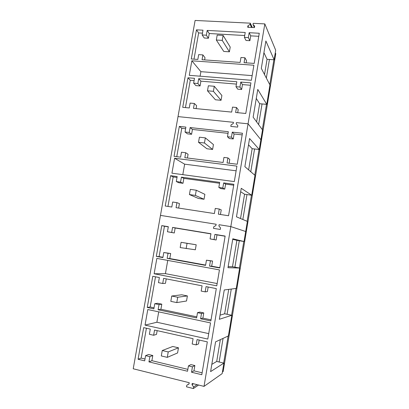 <?xml version="1.0" encoding="UTF-8"?>
<svg xmlns="http://www.w3.org/2000/svg" width="409" height="409" viewBox="0 0 409 409"><rect width="100%" height="100%" fill="white"/><g stroke="black" fill="none" stroke-linecap="round" stroke-linejoin="round"><path stroke-width="0.61" d="M264.516 74.535L267.051 59.3L274.127 59.786L275.702 50.261L264.822 23.896L253.217 23.318L253.018 24.479L254.669 26.166L254.429 27.597L247.675 27.25L247.92 25.823L250.098 24.33L250.293 23.175L195.103 20.45L178.022 116.596L233.462 122.311L178.022 116.596L160.471 215.39L216.151 224.255L160.471 215.39L133.222 368.775L189.244 382.706L189.024 383.979L186.785 385.247L189.05 383.821M261.198 141.657L260.625 141.299L261.198 141.657L246.259 231.923L245.645 231.775L246.259 231.923L223.13 371.648L222.45 371.827M264.822 23.896L248.064 123.815L236.397 122.613L248.064 123.815L260.886 139.745L259.265 149.51L252.159 148.687L248.626 169.893M275.242 53.037L275.773 53.594L261.203 141.637M250.293 23.175L252.322 27.49M233.258 123.498L233.462 122.311L233.258 123.498L231.065 124.929L233.258 123.498M230.814 126.396L231.065 124.929L230.814 126.396L237.598 127.112L230.814 126.396M237.844 125.64L237.598 127.112L237.844 125.64L236.192 123.804L237.844 125.64M236.397 122.613L236.192 123.804L236.397 122.613M248.335 37.608L249.168 32.705L259.275 33.257L254.199 63.41L244.076 62.7L244.914 57.766L240.967 57.495L240.129 62.419L202.046 59.729L202.895 54.908L198.672 54.622L197.828 59.428L191.294 58.968L196.458 29.837L202.982 30.189L202.138 34.964L206.356 35.205L207.194 30.419L245.221 32.49L244.393 37.377L248.335 37.608L249.899 40.69L250.717 35.854L258.764 36.304M239.945 87.04L240.789 82.076L250.922 82.899L245.773 113.477L235.625 112.485L236.474 107.485L232.517 107.107L231.668 112.097L193.498 108.37L194.357 103.487L190.129 103.083L189.27 107.961L182.726 107.322L187.961 77.792L194.495 78.318L193.641 83.16L197.864 83.518L198.718 78.661L236.831 81.754L235.988 86.713L239.945 87.04L241.632 89.489L242.46 84.586L250.523 85.251M191.847 60.793L189.27 75.333L251.361 80.282L253.892 65.236L191.847 60.793L200.885 71.667L200.088 76.192M269.439 59.463L266.346 78.063M262.046 103.937L258.611 124.597M274.127 59.786L265.881 40.987L261.305 68.364L269.95 84.99L266.745 104.367L259.654 103.717L256.622 121.897M266.745 104.367L257.782 89.423L253.14 117.178L262.517 129.888L260.886 139.745L248.064 123.815L230.819 226.591L245.686 231.509L244.03 241.525L236.893 240.339L232.491 266.745L239.638 268.033L236.264 288.417L224.255 289.955L219.347 319.291L231.816 315.267L224.653 313.785L228.718 289.383M250.098 24.33L251.576 27.449M253.018 24.479L254.434 27.546M247.92 25.823L248.636 27.301M249.168 32.705L250.717 35.854M246.146 62.843L246.525 60.588L244.914 57.766M204.628 59.908L205.011 57.71L202.895 54.908M194.004 59.162L198.641 32.93L202.46 33.144M196.458 29.837L198.641 32.93M202.138 34.964L204.26 38.006L208.426 38.252L209.255 33.528L244.71 35.517M206.356 35.205L208.426 38.252M207.194 30.419L209.255 33.528M244.393 37.377L246.003 40.46L249.899 40.69M240.789 82.076L242.46 84.586M237.701 112.69L238.212 109.668L236.474 107.485M196.085 108.625L196.601 105.67L194.357 103.487M185.441 107.582L190.267 80.287L194.091 80.604M187.961 77.792L190.267 80.287M193.641 83.16L195.885 85.599L200.062 85.956L200.901 81.166L236.438 84.09M197.864 83.518L200.062 85.956M198.718 78.661L200.901 81.166M235.988 86.713L237.726 89.157L241.632 89.489M252.143 75.624L200.885 71.667M267.051 59.3L263.928 52.669M259.654 103.717L256.274 98.436M219.096 224.725L230.819 226.591L219.096 224.725L218.892 225.947L220.543 227.941L220.287 229.459L213.472 228.355L213.728 226.847L215.942 225.477L216.151 224.255L215.942 225.477L213.728 226.847L213.472 228.355L220.287 229.459L220.543 227.941L218.892 225.947L219.096 224.725M231.433 137.173L232.292 132.138L242.45 133.237L237.23 164.249L227.056 162.971L227.915 157.9L223.948 157.414L223.089 162.475L184.832 157.685L185.706 152.731L181.468 152.209L180.599 157.153L174.04 156.33L179.341 126.396L185.896 127.107L185.026 132.015L189.26 132.485L190.124 127.567L228.324 131.708L227.47 136.734L231.433 137.173L233.248 138.968L234.086 133.999L242.169 134.883M222.808 188.007L223.672 182.9L233.856 184.29L228.559 215.742L218.365 214.178L219.239 209.03L215.262 208.432L214.388 213.564L176.049 207.675L176.933 202.654L172.685 202.015L171.806 207.026L165.231 206.013L170.609 175.671L177.174 176.565L176.299 181.54L180.538 182.128L181.417 177.143L219.699 182.358L218.83 187.455L222.808 188.007L224.745 189.132L225.599 184.096L233.703 185.2M174.587 158.247L171.938 173.191L234.306 181.596L236.913 166.12L174.587 158.247L184.643 164.173L182.803 174.653M254.562 148.963L250.773 171.739M246.98 194.561L242.834 219.5M259.265 149.51L249.572 138.523L244.868 166.662L254.986 175.359L251.699 195.226L244.572 194.224L240.523 218.529M251.699 195.226L241.249 188.304L236.479 216.831L247.363 221.402L245.686 231.509L230.819 226.591L204.019 386.382L222.153 373.616L223.892 363.11L216.714 361.438L220.344 339.644M232.292 132.138L234.086 133.999M229.132 163.232L229.781 159.423L227.915 157.9M187.424 158.007L188.079 154.285L185.706 152.731M176.76 156.673L181.78 128.283L185.614 128.702M179.341 126.396L181.78 128.283M185.026 132.015L187.399 133.835L191.581 134.3L192.434 129.443L228.048 133.339M189.26 132.485L191.581 134.3M190.124 127.567L192.434 129.443M227.47 136.734L229.331 138.528L233.248 138.968M223.672 182.9L225.599 184.096M220.446 214.495L221.233 209.878L219.239 209.03M178.646 208.074L179.439 203.564L176.933 202.654M167.956 206.433L173.176 176.923L177.02 177.45M170.609 175.671L173.176 176.923M176.299 181.54L178.799 182.721L182.992 183.309L183.856 178.385L219.546 183.268M180.538 182.128L182.992 183.309M181.417 177.143L183.856 178.385M218.83 187.455L220.819 188.585L224.745 189.132M236.126 170.809L184.643 164.173M252.159 148.687L248.524 144.796M244.572 194.224L240.671 191.755M204.019 386.382L192.21 383.448L191.995 384.721L193.483 383.76M191.995 384.721L193.646 386.97L193.38 388.55L186.519 386.827L186.785 385.247M145.031 325.109L147.792 309.536L210.523 322.916L207.803 339.071L145.031 325.109L156.887 322.251L158.712 311.863M201.806 374.721L191.535 372.226L192.45 366.858L188.442 365.897L187.532 371.254L148.953 361.893L149.873 356.658L145.604 355.636L144.684 360.856L138.073 359.255L143.682 327.619L150.282 329.102L149.367 334.286L153.636 335.257L154.546 330.053L193.079 338.688L192.174 344.005L196.172 344.915L197.077 339.582L207.332 341.883L201.806 374.721M210.85 320.963L200.609 318.785L201.504 313.493L197.511 312.655L196.611 317.936L158.109 309.766L159.019 304.603L154.755 303.713L153.85 308.861L147.25 307.461L152.782 276.269L159.372 277.547L158.467 282.66L162.726 283.498L163.626 278.371L202.077 285.835L201.187 291.075L205.175 291.862L206.07 286.612L216.3 288.596L210.85 320.963M219.771 267.977L209.551 266.111L210.436 260.891L206.448 260.175L205.563 265.38L167.143 258.365L168.038 253.273L163.784 252.511L162.889 257.588L156.304 256.387L161.759 225.62L168.334 226.704L167.445 231.75L171.693 232.465L172.583 227.404L210.952 233.733L210.073 238.902L214.055 239.567L214.935 234.388L225.139 236.07L219.771 267.977M154.127 273.764L216.765 285.825L219.444 269.904L156.846 258.406L154.127 273.764L165.42 273.652L217.148 283.544M239.301 240.737L234.904 267.179M231.269 289.056L227.072 314.286M223.063 338.386L219.137 362.001M231.816 315.267L228.401 335.912L215.574 341.858L210.604 371.607L223.892 363.11M244.03 241.525L232.808 238.779L227.971 267.706L239.638 268.033M193.646 386.97L197.112 384.664M193.38 388.55L198.6 385.033M156.887 322.251L208.723 333.621M202.123 372.814L193.953 370.84L194.853 365.544L190.901 364.603L188.442 365.897M191.535 372.226L193.953 370.84M192.45 366.858L194.853 365.544M187.854 369.368L151.892 360.677L152.797 355.513L148.574 354.506L145.604 355.636M148.953 361.893L151.892 360.677M149.873 356.658L152.797 355.513M145.006 359.015L141.141 358.079L146.417 328.233M138.073 359.255L141.141 358.079M153.636 335.257L156.499 334.404L157.158 330.641M196.172 344.915L198.518 343.908L199.173 340.053M211.039 319.869L202.884 318.141L203.769 312.921L199.822 312.098L197.511 312.655M200.609 318.785L202.884 318.141M201.504 313.493L203.769 312.921M196.795 316.852L160.906 309.255L161.8 304.163L157.588 303.284L154.755 303.713M158.109 309.766L160.906 309.255M159.019 304.603L161.8 304.163M154.035 307.803L150.175 306.985L155.512 276.796M147.25 307.461L150.175 306.985M162.726 283.498L165.451 283.34L166.233 278.877M205.175 291.862L207.383 291.586L208.161 287.016M219.822 267.665L211.688 266.182L212.562 261.034L206.448 260.175M209.551 266.111L211.688 266.182M210.436 260.891L212.562 261.034M205.615 265.073L169.796 258.544L170.681 253.519L163.784 252.511M167.143 258.365L169.796 258.544M168.038 253.273L170.681 253.519M162.94 257.292L159.086 256.591L164.459 226.228L168.309 226.862M156.304 256.387L159.086 256.591M161.759 225.62L164.459 226.228M167.445 231.75L174.28 232.982L175.154 227.992L210.926 233.892M171.693 232.465L174.28 232.982M172.583 227.404L175.154 227.992M210.073 238.902L216.126 240.001L216.99 234.894L225.114 236.233M214.055 239.567L216.126 240.001M214.935 234.388L216.99 234.894M165.42 273.652L167.746 260.41M211.811 364.363L216.714 361.438M236.893 240.339L232.716 239.337M228.161 266.586L232.491 266.745M220.042 315.15L224.653 313.785M216.33 40.031L217.194 35.072L223.104 35.409L230.216 47.081L229.398 51.815L223.759 51.447L216.33 40.031L222.24 40.384L223.104 35.409M222.24 40.384L229.398 51.815M207.486 90.803L208.365 85.778L214.285 86.273L221.882 95.496L221.059 100.297L215.405 99.776L207.486 90.803L213.411 91.319L214.285 86.273M213.411 91.319L221.059 100.297M198.513 142.306L199.403 137.204L205.338 137.874L213.437 144.576L212.603 149.443L206.934 148.769L198.513 142.306L204.454 142.997L205.338 137.874M204.454 142.997L212.603 149.443M189.413 194.556L190.318 189.377L196.264 190.226L204.878 194.331L204.03 199.265L198.35 198.431L189.413 194.556L195.364 195.42L196.264 190.226M195.364 195.42L204.03 199.265M180.18 247.568L181.095 242.312L196.197 244.776L195.338 249.781L180.18 247.568M186.146 248.611L187.056 243.34L181.095 242.312M187.056 243.34L196.197 244.776M170.814 301.356L171.739 296.024L181.693 294.782L187.394 295.932L186.524 301.004L176.79 302.588L170.814 301.356M176.79 302.588L177.716 297.241L171.739 296.024M177.716 297.241L187.394 295.932M161.304 355.942L162.245 350.533L172.756 346.484L178.472 347.803L177.583 352.947L167.291 357.364L161.304 355.942M167.291 357.364L168.232 351.939L162.245 350.533M168.232 351.939L178.472 347.803M262.327 129.633L266.515 104.346M269.776 84.653L273.897 59.77M247.143 221.31L251.469 195.195M254.781 175.18L259.04 149.484M223.662 363.059L228.14 336.029M231.586 315.221L236.024 288.447M239.408 267.992L243.8 241.484"/></g></svg>
